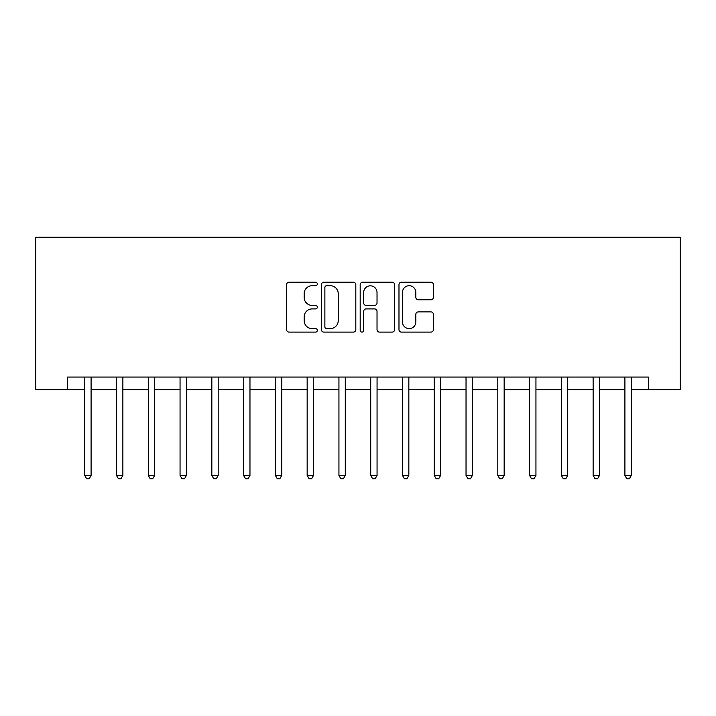 <?xml version="1.0" encoding="UTF-8"?>
<svg xmlns="http://www.w3.org/2000/svg" width="716" height="716" viewBox="0 0 716 716"><rect width="100%" height="100%" fill="white"/><g stroke="black" fill="none" stroke-linecap="round" stroke-linejoin="round"><path stroke-width="1.07" d="M317.331 283.957A1.745 1.745 0 0 0 315.586 282.211L289.067 282.211A2.497 2.497 0 0 0 286.579 284.7L286.579 329.62A2.497 2.497 0 0 0 289.067 332.108L315.586 332.108A1.745 1.745 0 0 0 317.331 330.362A1.745 1.745 0 0 0 315.586 328.617L312.149 328.617A7.983 7.983 0 0 1 304.166 320.634L304.166 316.893A7.983 7.983 0 0 1 312.149 308.909L315.586 308.909A1.745 1.745 0 0 0 317.331 307.164A1.745 1.745 0 0 0 315.586 305.41L312.149 305.41A7.983 7.983 0 0 1 304.166 297.426L304.166 293.685A7.983 7.983 0 0 1 312.149 285.702L315.586 285.702A1.745 1.745 0 0 0 317.331 283.957M430.925 299.798A2.497 2.497 0 0 0 433.413 297.301L433.413 284.7A2.497 2.497 0 0 0 430.925 282.211L401.479 282.211A2.497 2.497 0 0 0 398.982 284.7L398.982 329.62A2.497 2.497 0 0 0 401.479 332.108L430.925 332.108A2.497 2.497 0 0 0 433.413 329.62L433.413 314.396A2.497 2.497 0 0 0 430.925 311.899L418.323 311.899A2.497 2.497 0 0 0 415.826 314.396L415.826 321.94A6.677 6.677 0 0 1 409.149 328.617A6.677 6.677 0 0 1 402.473 321.94L402.473 292.379A6.677 6.677 0 0 1 409.149 285.702A6.677 6.677 0 0 1 415.826 292.379L415.826 297.301A2.497 2.497 0 0 0 418.323 299.798L430.925 299.798M67.573 389.772L67.573 377.064L648.428 377.064L648.428 389.772L680.2 389.772L680.2 237.256L35.8 237.256L35.8 389.772L84.73 389.772M355.816 284.7A2.497 2.497 0 0 0 353.319 282.211L323.883 282.211A2.497 2.497 0 0 0 321.386 284.7L321.386 329.62A2.497 2.497 0 0 0 323.883 332.108L353.319 332.108A2.497 2.497 0 0 0 355.816 329.62L355.816 284.7M362.681 282.211L392.117 282.211A2.497 2.497 0 0 1 394.614 284.7L394.614 329.62A2.497 2.497 0 0 1 392.117 332.108L379.525 332.108A2.497 2.497 0 0 1 377.028 329.62L377.028 311.397A2.497 2.497 0 0 0 374.531 308.909L366.171 308.909A2.497 2.497 0 0 0 363.674 311.397L363.674 330.362A1.745 1.745 0 0 1 361.929 332.108A1.745 1.745 0 0 1 360.184 330.362L360.184 284.7A2.497 2.497 0 0 1 362.681 282.211M91.093 389.772L116.511 389.772M122.866 389.772L148.284 389.772M154.638 389.772L180.056 389.772M186.411 389.772L211.838 389.772M218.192 389.772L243.61 389.772M249.965 389.772L275.383 389.772M281.737 389.772L307.164 389.772M313.519 389.772L338.937 389.772M345.291 389.772L370.709 389.772M377.064 389.772L402.481 389.772M408.836 389.772L434.263 389.772M440.617 389.772L466.035 389.772M472.39 389.772L497.808 389.772M504.162 389.772L529.589 389.772M535.944 389.772L561.362 389.772M567.716 389.772L593.134 389.772M599.489 389.772L624.907 389.772M631.27 389.772L648.428 389.772M326.621 285.702A1.745 1.745 0 0 0 324.876 287.447L324.876 326.872A1.745 1.745 0 0 0 326.621 328.617L330.237 328.617A7.983 7.983 0 0 0 338.229 320.634L338.229 293.685A7.983 7.983 0 0 0 330.237 285.702L326.621 285.702M377.028 292.504A6.677 6.677 0 0 0 370.351 285.827A6.677 6.677 0 0 0 363.674 292.504L363.674 302.922A2.497 2.497 0 0 0 366.171 305.41L374.531 305.41A2.497 2.497 0 0 0 377.028 302.922L377.028 292.504M91.406 377.064L91.272 377.386A2.542 2.542 90 0 0 91.093 378.334L91.093 475.442L84.73 475.442L84.73 378.334A2.542 2.542 90 0 0 84.551 377.386L84.416 377.064M91.093 475.442L89.178 478.744L86.636 478.744L84.73 475.442M123.179 377.064L123.045 377.386A2.542 2.542 90.4 0 0 122.866 378.334L122.866 475.442L116.511 475.442L116.511 378.334A2.542 2.542 90.4 0 0 116.323 377.386L116.198 377.064M122.866 475.442L120.959 478.744L118.417 478.744L116.511 475.442M154.951 377.064L154.826 377.386A2.542 2.542 90.4 0 0 154.638 378.334L154.638 475.442L148.284 475.442L148.284 378.334A2.542 2.542 90.4 0 0 148.105 377.386L147.97 377.064M154.638 475.442L152.732 478.744L150.19 478.744L148.284 475.442M186.724 377.064L186.599 377.386A2.542 2.542 90.4 0 0 186.411 378.334L186.411 475.442L180.056 475.442L180.056 378.334A2.542 2.542 90.4 0 0 179.877 377.386L179.743 377.064M186.411 475.442L184.504 478.744L181.962 478.744L180.056 475.442M218.505 377.064L218.371 377.386A2.542 2.542 90.4 0 0 218.192 378.334L218.192 475.442L211.838 475.442L211.838 378.334A2.542 2.542 90.4 0 0 211.65 377.386L211.524 377.064M218.192 475.442L216.286 478.744L213.744 478.744L211.838 475.442M250.278 377.064L250.153 377.386A2.542 2.542 90.4 0 0 249.965 378.334L249.965 475.442L243.61 475.442L243.61 378.334A2.542 2.542 90.4 0 0 243.422 377.386L243.297 377.064M249.965 475.442L248.058 478.744L245.516 478.744L243.61 475.442M282.05 377.064L281.925 377.386A2.542 2.542 90.4 0 0 281.737 378.334L281.737 475.442L275.383 475.442L275.383 378.334A2.542 2.542 90.4 0 0 275.204 377.386L275.069 377.064M281.737 475.442L279.831 478.744L277.289 478.744L275.383 475.442M313.832 377.064L313.697 377.386A2.542 2.542 90.4 0 0 313.519 378.334L313.519 475.442L307.164 475.442L307.164 378.334A2.542 2.542 90.4 0 0 306.976 377.386L306.851 377.064M313.519 475.442L311.612 478.744L309.07 478.744L307.164 475.442M345.604 377.064L345.47 377.386A2.542 2.542 90.4 0 0 345.291 378.334L345.291 475.442L338.937 475.442L338.937 378.334A2.542 2.542 90.4 0 0 338.749 377.386L338.623 377.064M345.291 475.442L343.385 478.744L340.843 478.744L338.937 475.442M377.377 377.064L377.251 377.386A2.542 2.542 90.4 0 0 377.064 378.334L377.064 475.442L370.709 475.442L370.709 378.334A2.542 2.542 90.4 0 0 370.53 377.386L370.396 377.064M377.064 475.442L375.157 478.744L372.615 478.744L370.709 475.442M409.149 377.064L409.024 377.386A2.542 2.542 90.4 0 0 408.836 378.334L408.836 475.442L402.481 475.442L402.481 378.334A2.542 2.542 90.4 0 0 402.303 377.386L402.168 377.064M408.836 475.442L406.93 478.744L404.388 478.744L402.481 475.442M440.931 377.064L440.796 377.386A2.542 2.542 90.4 0 0 440.617 378.334L440.617 475.442L434.263 475.442L434.263 378.334A2.542 2.542 90.4 0 0 434.075 377.386L433.95 377.064M440.617 475.442L438.711 478.744L436.169 478.744L434.263 475.442M472.703 377.064L472.578 377.386A2.542 2.542 90.4 0 0 472.39 378.334L472.39 475.442L466.035 475.442L466.035 378.334A2.542 2.542 90.4 0 0 465.848 377.386L465.722 377.064M472.39 475.442L470.484 478.744L467.942 478.744L466.035 475.442M504.476 377.064L504.35 377.386A2.542 2.542 90.4 0 0 504.162 378.334L504.162 475.442L497.808 475.442L497.808 378.334A2.542 2.542 90.4 0 0 497.629 377.386L497.495 377.064M504.162 475.442L502.256 478.744L499.714 478.744L497.808 475.442M536.257 377.064L536.123 377.386A2.542 2.542 90.4 0 0 535.944 378.334L535.944 475.442L529.589 475.442L529.589 378.334A2.542 2.542 90.4 0 0 529.401 377.386L529.276 377.064M535.944 475.442L534.038 478.744L531.496 478.744L529.589 475.442M568.03 377.064L567.895 377.386A2.542 2.542 90.4 0 0 567.716 378.334L567.716 475.442L561.362 475.442L561.362 378.334A2.542 2.542 90.4 0 0 561.174 377.386L561.049 377.064M567.716 475.442L565.81 478.744L563.268 478.744L561.362 475.442M599.802 377.064L599.677 377.386A2.542 2.542 90.4 0 0 599.489 378.334L599.489 475.442L593.134 475.442L593.134 378.334A2.542 2.542 90.4 0 0 592.955 377.386L592.821 377.064M599.489 475.442L597.583 478.744L595.041 478.744L593.134 475.442M631.584 377.064L631.449 377.386A2.542 2.542 90.4 0 0 631.27 378.334L631.27 475.442L624.907 475.442L624.907 378.334A2.542 2.542 90.4 0 0 624.728 377.386L624.594 377.064M631.27 475.442L629.364 478.744L626.822 478.744L624.907 475.442"/></g></svg>
